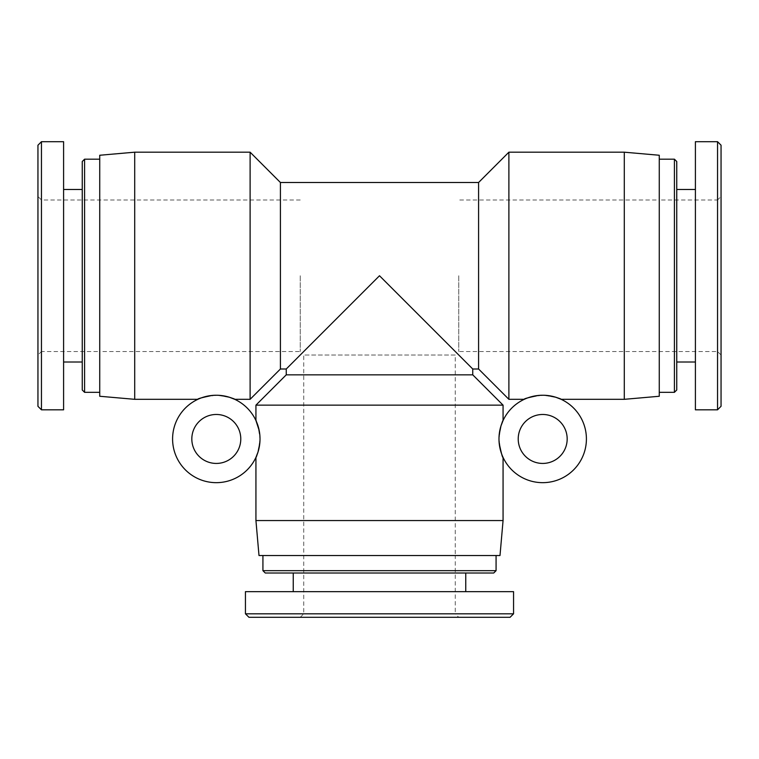 <?xml version="1.0" encoding="UTF-8"?>
<svg xmlns="http://www.w3.org/2000/svg" width="759" height="759" viewBox="0 0 759 759"><rect width="100%" height="100%" fill="white"/><g stroke="black" fill="none" stroke-linecap="round" stroke-linejoin="round"><path stroke-width="0.57" stroke-dasharray="3.79 2.85" d="M518.217 438.958A24.478 24.478 0 0 0 554.933 460.153A24.478 24.478 0 0 0 554.933 417.754A24.478 24.478 0 0 0 518.217 438.958M503.065 420.514C502.24 419.461 500.883 425.609 498.986 438.958A43.718 43.718 0 0 0 564.554 476.813A43.718 43.718 0 0 0 564.554 401.094A43.718 43.718 0 0 0 498.986 438.958L499.204 434.565M499.204 443.341L498.986 438.958C500.883 452.298 502.24 458.445 503.065 457.392M538.311 395.458L547.087 395.458M561.138 399.319C562.191 398.494 556.043 397.137 542.694 395.24C529.355 397.137 523.207 398.494 524.26 399.319M240.783 438.958A24.478 24.478 0 0 0 204.067 417.754A24.478 24.478 0 0 0 204.067 460.153A24.478 24.478 0 0 0 240.783 438.958M255.935 457.392C256.76 458.445 258.117 452.298 260.014 438.958A43.718 43.718 0 0 1 194.446 476.813A43.718 43.718 0 0 1 194.446 401.094A43.718 43.718 0 0 1 260.014 438.958L259.796 443.341M259.236 430.723L260.014 438.958C258.117 425.609 256.76 419.461 255.935 420.514M234.74 399.319C235.793 398.494 229.645 397.137 216.306 395.24C202.957 397.137 196.809 398.494 197.862 399.319M211.913 395.458L220.689 395.458M455.267 355.022L303.733 355.022L455.267 355.022L455.267 555.522L303.733 555.522L455.267 555.522L303.733 555.522L455.267 555.522L455.267 613.813L303.733 613.813L455.267 613.813L458.768 617.304L300.232 617.304L458.768 617.304M300.232 275.754L300.232 351.521L300.232 275.754M99.733 275.754L99.733 351.521L99.733 275.754M458.768 275.754L458.768 351.521L458.768 275.754M659.267 275.754L659.267 351.521L659.267 275.754M472.753 369.007L379.5 275.754L286.247 369.007M286.247 374.842L472.753 374.842M255.935 405.145L503.065 405.145M255.935 520.551L503.065 520.551M258.999 555.522L500.001 555.522M250.109 399.319L250.109 152.189M280.413 369.007L280.413 182.502M134.704 399.319L134.704 152.189M99.733 396.264L99.733 155.253M478.587 369.007L478.587 182.502M508.891 399.319L508.891 152.189M624.296 399.319L624.296 152.189M659.267 396.264L659.267 155.253M245.461 613.813L513.558 613.813M510.067 617.304L248.961 617.304M513.558 591.659L245.442 591.659M493.739 573.007L265.261 573.007M262.927 570.673L496.073 570.673M465.76 573.007L293.24 573.007L465.76 573.007M496.073 555.522L262.927 555.522L496.073 555.522M465.76 591.659L293.24 591.659L465.76 591.659M717.549 409.794L717.549 141.696M721.05 145.197L721.05 406.293M721.05 196.486L721.05 355.022L721.05 196.486L717.549 199.987L717.549 351.521L717.549 199.987L659.267 199.987L659.267 351.521L659.267 199.987L458.768 199.987M695.405 141.696L695.405 409.813M676.753 161.515L676.753 389.993M674.419 392.327L674.419 159.181M676.753 189.494L676.753 362.015L676.753 189.494M659.267 159.181L659.267 392.327L659.267 159.181M695.405 189.494L695.405 362.015L695.405 189.494M41.451 141.715L41.451 409.813M37.95 406.321L37.95 145.216M37.95 355.022L37.95 196.486L37.95 355.022L41.451 351.521L41.451 199.987L41.451 351.521L99.733 351.521L99.733 199.987L99.733 351.521L300.232 351.521M63.595 409.813L63.595 141.696M82.247 389.993L82.247 161.515M84.581 159.181L84.581 392.327M82.247 362.015L82.247 189.494L82.247 362.015M99.733 392.327L99.733 159.181L99.733 392.327M63.595 362.015L63.595 189.494L63.595 362.015M300.232 617.304L303.733 613.813L303.733 355.022M300.232 199.987L41.451 199.987L37.95 196.486M721.05 355.022L717.549 351.521L458.768 351.521"/><path stroke-width="1.14" d="M518.217 438.958A24.478 24.478 0 0 1 554.933 417.754A24.478 24.478 0 0 1 554.933 460.153A24.478 24.478 0 0 1 518.217 438.958M499.204 434.565L500.968 425.922L503.065 420.514L503.065 405.145L255.935 405.145L255.935 420.514L259.236 430.723M498.986 438.958A43.718 43.718 0 0 1 564.554 401.094A43.718 43.718 0 0 1 564.554 476.813A43.718 43.718 0 0 1 498.986 438.958M503.065 520.551L255.935 520.551L258.999 555.522L500.001 555.522L503.065 520.551L503.065 457.392C502.619 458.113 501.329 453.427 499.204 443.341M134.704 152.189L134.704 399.319L99.733 396.264L99.733 155.253L134.704 152.189L250.109 152.189L280.413 182.502L478.587 182.502L508.891 152.189L508.891 399.319L524.26 399.319C523.539 398.873 528.217 397.593 538.311 395.458M547.087 395.458L555.73 397.223L561.138 399.319L624.296 399.319L624.296 152.189L508.891 152.189M240.783 438.958A24.478 24.478 0 0 1 204.067 460.153A24.478 24.478 0 0 1 204.067 417.754A24.478 24.478 0 0 1 240.783 438.958M259.796 443.341L258.032 451.984L255.935 457.392L255.935 520.551M260.014 438.958A43.718 43.718 0 0 0 194.446 401.094A43.718 43.718 0 0 0 194.446 476.813A43.718 43.718 0 0 0 260.014 438.958M134.704 399.319L197.862 399.319C197.141 398.873 201.828 397.593 211.913 395.458M220.689 395.458L229.332 397.223L234.74 399.319L250.109 399.319L250.109 152.189M280.413 182.502L280.413 369.007L286.247 369.007L379.5 275.754L472.753 369.007L472.753 374.842L286.247 374.842L255.935 405.145M472.753 374.842L503.065 405.145M478.587 182.502L478.587 369.007L508.891 399.319M624.296 152.189L659.267 155.253L659.267 396.264L624.296 399.319M513.558 613.813L245.461 613.813L248.961 617.304L510.067 617.304L513.558 613.813L513.558 591.659L245.442 591.659L245.442 613.813M262.927 570.673L265.261 573.007L493.739 573.007L496.073 570.673L262.927 570.673L262.927 555.522M496.073 570.673L496.073 555.522M465.76 591.659L465.76 573.007M717.549 141.696L717.549 409.794L721.05 406.293L721.05 145.197L717.549 141.696L695.405 141.696L695.405 409.813L717.549 409.813M674.419 392.327L676.753 389.993L676.753 161.515L674.419 159.181L674.419 392.327L659.267 392.327M674.419 159.181L659.267 159.181M695.405 189.494L676.753 189.494M41.451 409.813L41.451 141.715L37.95 145.216L37.95 406.321L41.451 409.813L63.595 409.813L63.595 141.696L41.451 141.696M84.581 159.181L82.247 161.515L82.247 389.993L84.581 392.327L84.581 159.181L99.733 159.181M84.581 392.327L99.733 392.327M63.595 362.015L82.247 362.015M286.247 369.007L286.247 374.842M280.413 369.007L250.109 399.319M472.753 369.007L478.587 369.007M293.24 591.659L293.24 573.007M695.405 362.015L676.753 362.015M63.595 189.494L82.247 189.494"/></g></svg>
